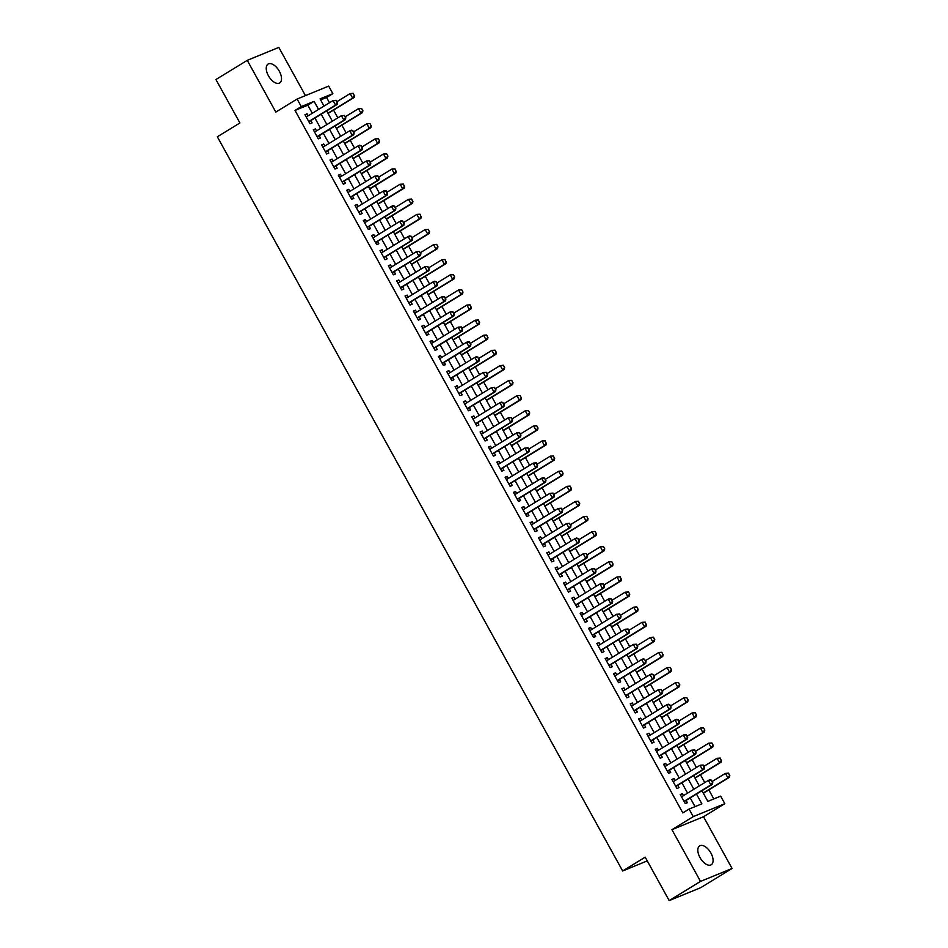 <?xml version="1.0" encoding="UTF-8"?>
<svg xmlns="http://www.w3.org/2000/svg" width="948" height="948" viewBox="0 0 948 948"><rect width="100%" height="100%" fill="white"/><g stroke="black" fill="none" stroke-linecap="round" stroke-linejoin="round"><path stroke-width="1.42" d="M710.917 853.07A11.068 5.842 58.5 0 0 699.671 845.865A11.068 5.842 58.5 0 0 699.991 857.549A11.068 5.842 58.5 0 0 711.237 864.754A11.068 5.842 58.5 0 0 710.917 853.07M279.34 71.266A11.068 5.842 58.5 0 0 268.094 64.061A11.068 5.842 58.5 0 0 268.414 75.745A11.068 5.842 58.5 0 0 279.66 82.95A11.068 5.842 58.5 0 0 279.34 71.266M701.947 790.691L707.848 801.38L720.646 796.13L724.817 803.691L693.249 816.631L689.077 809.071L701.875 803.833L696.472 794.045M703.511 816.738L671.942 829.678L700.513 881.415L669.181 900.6L700.75 887.66L732.069 868.475L703.511 816.738L724.817 803.691M305.434 95.63L278.819 47.4L247.25 60.34L275.821 112.077L297.115 99.03L328.683 86.102L332.855 93.651L320.057 98.9L324.038 106.105M329.489 102.751L326.586 97.49L332.855 93.651M713.808 798.939L708.831 789.933M704.779 782.586L700.489 774.824M696.436 767.477L692.159 759.715M688.094 752.368L683.816 744.607M679.763 737.26L675.474 729.498M671.421 722.151L667.131 714.389M663.079 707.042L658.801 699.28M654.736 691.933L650.458 684.172M646.406 676.825L642.116 669.075M638.063 661.728L633.774 653.966M629.721 646.619L625.431 638.857M621.378 631.51L617.101 623.748M613.036 616.401L608.758 608.64M604.706 601.293L600.416 593.531M596.363 586.184L592.073 578.422M588.021 571.075L583.743 563.313M579.678 555.966L575.4 548.217M571.348 540.87L567.058 533.108M563.005 525.761L558.716 517.999M554.663 510.652L550.385 502.89M546.321 495.543L542.043 487.782M537.99 480.435L533.7 472.673M529.648 465.326L525.358 457.564M521.305 450.217L517.027 442.467M512.963 435.12L508.685 427.358M504.632 420.011L500.343 412.25M496.29 404.903L492 397.141M487.947 389.794L483.658 382.032M479.605 374.685L475.327 366.923M471.263 359.576L466.985 351.815M462.932 344.468L458.642 336.706M454.59 329.359L450.3 321.609M446.247 314.262L441.969 306.5M437.905 299.153L433.627 291.392M429.574 284.044L425.285 276.283M421.232 268.936L416.942 261.174M412.89 253.827L408.612 246.065M404.547 238.718L400.269 230.957M396.217 223.609L391.927 215.848M387.874 208.501L383.584 200.751M379.532 193.404L375.242 185.642M371.189 178.295L366.912 170.533M362.847 163.186L358.569 155.425M354.516 148.078L350.227 140.316M346.174 132.969L341.884 125.207M337.832 117.86L333.554 110.098M700.513 881.415L732.069 868.475M669.181 900.6L645.209 857.17L622.658 870.975L217.341 136.773L239.903 122.956L215.931 79.525L247.25 60.34M683.472 795.633L682.37 793.642L680.237 794.519L685.25 803.572L687.383 802.707L686.103 800.396M675.13 780.524L674.04 778.533L671.907 779.41L676.908 788.475L679.041 787.598L677.761 785.288M666.8 765.415L665.697 763.424L663.564 764.301L668.565 773.367L670.698 772.49L669.43 770.179M658.457 750.306L657.355 748.316L655.222 749.193L660.223 758.258L662.356 757.381L661.088 755.07M650.115 735.198L649.013 733.207L646.88 734.084L651.892 743.149L654.025 742.272L652.745 739.961M641.772 720.089L640.682 718.098L638.549 718.975L643.55 728.04L645.683 727.163L644.403 724.853M633.43 704.98L632.34 703.001L630.207 703.866L635.207 712.932L637.34 712.055L636.061 709.744M625.099 689.871L623.997 687.893L621.864 688.758L626.865 697.823L628.998 696.958L627.73 694.647M616.757 674.775L615.655 672.784L613.522 673.661L618.534 682.714L620.667 681.849L619.388 679.538M608.415 659.666L607.324 657.675L605.191 658.552L610.192 667.617L612.325 666.74L611.045 664.43M600.072 644.557L598.982 642.566L596.849 643.443L601.85 652.508L603.983 651.631L602.703 649.321M591.742 629.448L590.64 627.457L588.507 628.334L593.507 637.4L595.64 636.523L594.372 634.212M583.399 614.34L582.297 612.349L580.164 613.226L585.177 622.291L587.31 621.414L586.03 619.103M575.057 599.231L573.955 597.24L571.834 598.117L576.834 607.182L578.967 606.305L577.688 603.995M566.714 584.122L565.624 582.143L563.491 583.008L568.492 592.073L570.625 591.197L569.345 588.886M558.384 569.013L557.282 567.034L555.149 567.899L560.149 576.965L562.283 576.1L561.015 573.789M550.041 553.916L548.939 551.926L546.806 552.803L551.807 561.868L553.94 560.991L552.672 558.68M541.699 538.808L540.597 536.817L538.464 537.694L543.477 546.759L545.61 545.882L544.33 543.571M533.357 523.699L532.266 521.708L530.133 522.585L535.134 531.65L537.267 530.773L535.987 528.463M525.026 508.59L523.924 506.599L521.791 507.476L526.792 516.542L528.925 515.665L527.645 513.354M516.684 493.481L515.582 491.491L513.449 492.368L518.449 501.433L520.582 500.556L519.314 498.245M508.341 478.373L507.239 476.382L505.106 477.259L510.119 486.324L512.252 485.447L510.972 483.136M499.999 463.264L498.909 461.285L496.776 462.15L501.776 471.215L503.909 470.35L502.63 468.028M491.656 448.167L490.566 446.176L488.433 447.041L493.434 456.106L495.567 455.241L494.287 452.931M483.326 433.058L482.224 431.067L480.091 431.944L485.092 441.01L487.225 440.133L485.957 437.822M474.984 417.95L473.882 415.959L471.749 416.836L476.761 425.901L478.894 425.024L477.614 422.713M466.641 402.841L465.551 400.85L463.418 401.727L468.419 410.792L470.552 409.915L469.272 407.604M458.299 387.732L457.209 385.741L455.076 386.618L460.076 395.683L462.209 394.806L460.929 392.496M449.968 372.623L448.866 370.632L446.733 371.509L451.734 380.575L453.867 379.698L452.599 377.387M441.626 357.514L440.524 355.524L438.391 356.401L443.403 365.466L445.524 364.589L444.257 362.278M433.283 342.406L432.181 340.427L430.048 341.292L435.061 350.357L437.194 349.492L435.914 347.169M424.941 327.309L423.851 325.318L421.718 326.195L426.719 335.248L428.851 334.383L427.572 332.073M416.61 312.2L415.508 310.209L413.375 311.086L418.376 320.151L420.509 319.275L419.241 316.964M408.268 297.091L407.166 295.101L405.033 295.977L410.034 305.043L412.167 304.166L410.899 301.855M399.926 281.983L398.824 279.992L396.691 280.869L401.703 289.934L403.836 289.057L402.556 286.746M391.583 266.874L390.493 264.883L388.36 265.76L393.361 274.825L395.494 273.948L394.214 271.638M383.241 251.765L382.151 249.774L380.018 250.651L385.018 259.716L387.151 258.84L385.872 256.529M374.91 236.656L373.808 234.677L371.675 235.542L376.676 244.608L378.809 243.731L377.541 241.42M366.568 221.548L365.466 219.569L363.333 220.434L368.345 229.499L370.478 228.634L369.199 226.323M358.226 206.451L357.135 204.46L355.002 205.337L360.003 214.39L362.136 213.525L360.856 211.214M349.883 191.342L348.793 189.351L346.66 190.228L351.661 199.293L353.794 198.416L352.514 196.106M341.553 176.233L340.451 174.242L338.317 175.119L343.318 184.185L345.451 183.308L344.183 180.997M333.21 161.124L332.108 159.134L329.975 160.011L334.988 169.076L337.121 168.199L335.841 165.888M324.868 146.016L323.766 144.025L321.645 144.902L326.645 153.967L328.778 153.09L327.498 150.779M316.525 130.907L315.435 128.916L313.302 129.793L318.303 138.858L320.436 137.981L319.156 135.671M326.586 97.49L320.625 99.931M312.295 113.286L307.816 105.181L295.018 110.43L682.821 812.91L689.077 809.071M695.038 806.63L690.203 797.884M687.573 793.109L681.873 782.775M679.242 778.012L673.53 767.667M670.9 762.903L665.188 752.558M662.557 747.794L656.846 737.449M654.215 732.685L648.515 722.34M645.884 717.577L640.173 707.232M637.542 702.468L631.83 692.123M629.199 687.359L623.488 677.026M620.857 672.25L615.157 661.917M612.527 657.154L606.815 646.809M604.184 642.045L598.472 631.7M595.842 626.936L590.13 616.591M587.499 611.827L581.788 601.482M579.157 596.719L573.457 586.374M570.826 581.61L565.115 571.265M562.484 566.501L556.772 556.168M554.142 551.392L548.43 541.059M545.799 536.295L540.099 525.95M537.469 521.187L531.757 510.842M529.126 506.078L523.414 495.733M520.784 490.969L515.072 480.624M512.441 475.86L506.742 465.515M504.111 460.752L498.399 450.407M495.768 445.643L490.057 435.31M487.426 430.546L481.714 420.201M479.084 415.437L473.372 405.092M470.753 400.329L465.041 389.984M462.411 385.22L456.699 374.875M454.068 370.111L448.357 359.766M445.726 355.002L440.014 344.657M437.384 339.894L431.684 329.56M429.053 324.785L423.341 314.452M420.711 309.688L414.999 299.343M412.368 294.579L406.656 284.234M404.026 279.47L398.326 269.125M395.695 264.362L389.984 254.017M387.353 249.253L381.641 238.908M379.01 234.144L373.299 223.799M370.668 219.035L364.968 208.702M362.337 203.927L356.626 193.593M353.995 188.83L348.283 178.485M345.653 173.721L339.941 163.376M337.31 158.612L331.599 148.267M328.968 143.504L323.268 133.158M320.637 128.395L314.926 118.05M308.195 115.798L307.093 113.819L304.96 114.684L309.96 123.75L312.093 122.873L310.826 120.562M622.658 870.975L647.259 860.891M671.942 829.678L693.249 816.631M295.018 110.43L301.286 106.591L297.115 99.03M326.657 110.869L332.369 121.202M335 125.977L340.711 136.311M343.342 141.074L349.054 151.419M351.684 156.183L357.396 166.528M360.027 171.292L365.727 181.637M368.357 186.401L374.069 196.746M376.7 201.509L382.411 211.854M385.042 216.618L390.754 226.963M393.384 231.727L399.084 242.06M401.715 246.836L407.427 257.169M410.057 261.932L415.769 272.277M418.4 277.041L424.111 287.386M426.742 292.15L432.442 302.495M435.073 307.259L440.784 317.604M443.415 322.367L449.127 332.712M451.758 337.476L457.469 347.821M460.1 352.585L465.812 362.918M468.431 367.694L474.142 378.027M476.773 382.791L482.485 393.136M485.115 397.899L490.827 408.244M493.458 413.008L499.169 423.353M501.8 428.117L507.5 438.462M510.131 443.226L515.842 453.571M518.473 458.334L524.185 468.679M526.815 473.443L532.527 483.776M535.158 488.54L540.858 498.885M543.488 503.649L549.2 513.994M551.831 518.757L557.543 529.103M560.173 533.866L565.885 544.211M568.516 548.975L574.227 559.32M576.846 564.084L582.558 574.429M585.189 579.192L590.9 589.526M593.531 594.301L599.243 604.634M601.873 609.398L607.585 619.743M610.216 624.507L615.916 634.852M618.546 639.616L624.258 649.961M626.889 654.724L632.6 665.069M635.231 669.833L640.943 680.178M643.574 684.942L649.273 695.287M651.904 700.051L657.616 710.384M660.246 715.159L665.958 725.493M668.589 730.256L674.301 740.601M676.931 745.365L682.631 755.71M685.262 760.474L690.974 770.819M693.604 775.582L699.316 785.928M318.564 109.447L314.084 101.341L301.286 106.591M693.841 789.281L688.13 778.936M685.499 774.172L679.799 763.827M677.168 759.064L671.457 748.719M668.826 743.955L663.114 733.61M660.483 728.846L654.772 718.501M652.141 713.737L646.441 703.392M643.81 698.629L638.099 688.295M635.468 683.532L629.756 673.187M627.126 668.423L621.414 658.078M618.783 653.314L613.072 642.969M610.453 638.205L604.741 627.86M602.11 623.097L596.399 612.752M593.768 607.988L588.056 597.643M585.426 592.879L579.714 582.546M577.083 577.77L571.383 567.437M568.753 562.674L563.041 552.329M560.41 547.565L554.699 537.22M552.068 532.456L546.356 522.111M543.725 517.347L538.026 507.002M535.395 502.239L529.683 491.894M527.052 487.13L521.341 476.785M518.71 472.021L512.998 461.688M510.368 456.912L504.668 446.579M502.037 441.815L496.325 431.47M493.695 426.707L487.983 416.362M485.352 411.598L479.641 401.253M477.01 396.489L471.298 386.144M468.668 381.38L462.968 371.035M460.337 366.272L454.625 355.927M451.995 351.163L446.283 340.83M443.652 336.066L437.94 325.721M435.31 320.957L429.61 310.612M426.979 305.849L421.268 295.503M418.637 290.74L412.925 280.395M410.294 275.631L404.583 265.286M401.952 260.522L396.252 250.177M393.621 245.413L387.91 235.068M385.279 230.305L379.567 219.972M376.937 215.208L371.225 204.863M368.594 200.099L362.883 189.754M360.264 184.99L354.552 174.645M351.921 169.882L346.21 159.537M343.579 154.773L337.867 144.428M335.236 139.664L329.525 129.319M326.894 124.555L321.194 114.222M307.816 105.181L314.084 101.341M305.137 115.016L307.093 113.819M313.48 130.113L315.435 128.916M321.822 145.222L323.766 144.025M330.153 160.331L332.108 159.134M338.495 175.439L340.451 174.242M346.838 190.548L348.793 189.351M355.18 205.657L357.135 204.46M363.511 220.766L365.466 219.569M371.853 235.874L373.808 234.677M380.195 250.971L382.151 249.774M388.538 266.08L390.493 264.883M396.868 281.189L398.824 279.992M405.211 296.297L407.166 295.101M413.553 311.406L415.508 310.209M421.896 326.515L423.851 325.318M430.238 341.624L432.181 340.427M438.569 356.721L440.524 355.524M446.911 371.829L448.866 370.632M455.253 386.938L457.209 385.741M463.596 402.047L465.551 400.85M471.926 417.156L473.882 415.959M480.269 432.264L482.224 431.067M488.611 447.373L490.566 446.176M496.953 462.482L498.909 461.285M505.284 477.579L507.239 476.382M513.626 492.687L515.582 491.491M521.969 507.796L523.924 506.599M530.311 522.905L532.266 521.708M538.642 538.014L540.597 536.817M546.984 553.122L548.939 551.926M555.327 568.231L557.282 567.034M563.669 583.34L565.624 582.143M572.011 598.437L573.955 597.24M580.342 613.546L582.297 612.349M588.684 628.654L590.64 627.457M597.027 643.763L598.982 642.566M605.369 658.872L607.324 657.675M613.7 673.981L615.655 672.784M622.042 689.089L623.997 687.893M630.384 704.198L632.34 703.001M638.727 719.295L640.682 718.098M647.057 734.404L649.013 733.207M655.4 749.513L657.355 748.316M663.742 764.621L665.697 763.424M672.085 779.73L674.04 778.533M680.427 794.839L682.37 793.642M337.215 102.704L335.971 100.441L337.215 102.704L335.58 105.098L337.109 104.47L309.546 121.344A1.73 1.469 -112.3 0 0 309.202 121.652L308.965 121.948M306.24 116.995L333.08 100.559L335.58 105.098L308.74 121.534M335.971 100.441L333.08 100.559L336.22 100.334M337.109 104.47L337.476 102.597M328.091 113.452L354.173 97.478L352.632 98.106L350.132 93.568L336.955 101.649M353.035 93.437L350.132 93.568L353.284 93.342L354.279 95.712L353.284 93.342M327.961 113.215L352.632 98.106L354.279 95.712M354.54 95.606L354.173 97.478M345.558 117.813L344.314 115.549L345.558 117.813L343.911 120.206L345.451 119.578L317.888 136.453A1.73 1.469 -112.3 0 0 317.544 136.761L317.307 137.057M314.57 132.104L341.41 115.668L343.911 120.206L317.082 136.642M344.314 115.549L341.41 115.668L344.562 115.443M345.451 119.578L345.819 117.706M353.9 132.921L352.644 130.646L353.9 132.921L352.253 135.315L353.794 134.675L326.219 151.562A1.73 1.469 -112.3 0 0 325.887 151.87L325.65 152.166M322.913 147.213L349.753 130.777L352.253 135.315L325.413 151.751M352.644 130.646L349.753 130.777L351.293 130.149L352.905 130.551M353.794 134.675L354.149 132.815M362.243 148.018L360.987 145.755L362.243 148.018L360.596 150.412L362.136 149.784L334.561 166.67A1.73 1.469 -112.3 0 0 334.217 166.978L333.992 167.275M331.255 162.321L358.095 145.885L360.596 150.412L333.755 166.848M360.987 145.755L358.095 145.885L359.624 145.257L361.247 145.648M362.136 149.784L362.491 147.924M370.573 163.127L369.329 160.864L370.573 163.127L368.938 165.521L370.467 164.893L342.903 181.779A1.73 1.469 -112.3 0 0 342.56 182.075L342.323 182.383M339.597 177.43L366.438 160.994L368.938 165.521L342.098 181.957M369.329 160.864L366.438 160.994L369.578 160.757M370.467 164.893L370.834 163.02M336.433 128.549L362.515 112.575L360.975 113.215L358.474 108.676L345.285 116.758M361.366 108.546L358.474 108.676L361.626 108.439L362.622 110.821L361.626 108.439M336.303 128.324L360.975 113.215L362.622 110.821M362.871 110.715L362.515 112.575M344.764 143.658L370.858 127.684L369.317 128.312L366.817 123.785L353.628 131.855M369.708 123.655L366.817 123.785L369.969 123.548L371.213 125.823L369.969 123.548M344.634 143.432L369.317 128.312L370.964 125.918M371.213 125.823L370.858 127.684M353.106 158.766L379.188 142.793L377.659 143.421L375.159 138.894L361.97 146.964M378.051 138.763L375.159 138.894L378.299 138.657L379.556 140.92L378.299 138.657M352.976 158.541L377.659 143.421L379.295 141.027M379.556 140.92L379.188 142.793M361.449 173.875L387.531 157.901L386.002 158.529L383.49 154.003L370.312 162.072M386.393 153.872L383.49 154.003L386.642 153.766L387.898 156.029L386.642 153.766M361.318 173.638L386.002 158.529L387.637 156.136M387.898 156.029L387.531 157.901M378.916 178.236L377.671 175.972L378.916 178.236L377.268 180.63L378.809 180.002L351.246 196.888A1.73 1.469 -112.3 0 0 350.902 197.184L350.665 197.48M347.928 192.539L374.768 176.103L377.268 180.63L350.44 197.066M377.671 175.972L374.768 176.103L377.92 175.866M378.809 180.002L379.176 178.129M369.791 188.984L395.873 173.01L394.332 173.638L391.832 169.111L378.643 177.181M394.724 168.981L391.832 169.111L394.984 168.874L395.98 171.244L394.984 168.874M369.661 188.747L394.332 173.638L395.98 171.244M396.24 171.138L395.873 173.01M387.258 193.345L386.002 191.081L387.258 193.345L385.611 195.738L387.151 195.11L359.576 211.997A1.73 1.469 -112.3 0 0 359.245 212.293L359.008 212.589M356.27 207.648L383.111 191.212L385.611 195.738L358.771 212.174M386.002 191.081L383.111 191.212L384.651 190.572L386.263 190.975M387.151 195.11L387.519 193.238M378.122 204.093L404.215 188.119L402.675 188.747L400.175 184.208L386.985 192.29M403.066 184.09L400.175 184.208L403.327 183.983L404.322 186.353L403.327 183.983M378.003 203.856L402.675 188.747L404.322 186.353M404.571 186.246L404.215 188.119M395.6 208.453L394.344 206.19L395.6 208.453L393.953 210.847L395.494 210.219L367.919 227.093A1.73 1.469 -112.3 0 0 367.575 227.402L367.35 227.698M364.613 222.744L391.453 206.309L393.953 210.847L367.113 227.283M394.344 206.19L391.453 206.309L392.982 205.68L394.605 206.083M395.494 210.219L395.849 208.347M386.464 219.201L412.546 203.228L411.017 203.856L408.517 199.317L395.328 207.399M411.408 199.198L408.517 199.317L411.669 199.092L412.653 201.462L411.669 199.092M386.334 218.964L411.017 203.856L412.653 201.462M412.913 201.355L412.546 203.228M403.931 223.562L402.687 221.299L403.931 223.562L402.296 225.956L403.824 225.328L376.261 242.202A1.73 1.469 -112.3 0 0 375.918 242.51L375.681 242.807M372.955 237.853L399.795 221.417L402.296 225.956L375.455 242.392M402.687 221.299L399.795 221.417L401.324 220.789L402.947 221.192M403.824 225.328L404.192 223.455M394.806 234.31L420.888 218.324L419.36 218.964L416.847 214.426L403.67 222.507M419.751 214.295L416.847 214.426L420 214.201L420.995 216.571L420 214.201M394.676 234.073L419.36 218.964L420.995 216.571M421.256 216.464L420.888 218.324M412.273 238.671L411.029 236.396L412.273 238.671L410.638 241.065L412.167 240.437L384.604 257.311A1.73 1.469 -112.3 0 0 384.26 257.619L384.023 257.915M381.297 252.962L408.126 236.526L410.638 241.065L383.798 257.501M411.029 236.396L408.126 236.526L409.666 235.898L411.278 236.301M412.167 240.437L412.534 238.564M403.149 249.407L429.231 233.433L427.69 234.061L425.19 229.535L412.001 237.604M428.081 229.404L425.19 229.535L428.342 229.298L429.337 231.679L428.342 229.298M403.019 249.182L427.69 234.061L429.337 231.679M429.598 231.573L429.231 233.433M420.616 253.78L419.36 251.504L420.616 253.78L418.969 256.173L420.509 255.533L392.946 272.42A1.73 1.469 -112.3 0 0 392.602 272.728L392.365 273.024M389.628 268.071L416.468 251.635L418.969 256.173L392.128 272.609M419.36 251.504L416.468 251.635L419.62 251.398M420.509 255.533L420.876 253.673M411.479 264.516L437.573 248.542L436.033 249.17L433.532 244.643L420.343 252.713M436.424 244.513L433.532 244.643L436.684 244.406L437.929 246.681L436.684 244.406M411.361 264.291L436.033 249.17L437.68 246.776M437.929 246.681L437.573 248.542M428.958 268.877L427.702 266.613L428.958 268.877L427.311 271.27L428.851 270.642L401.277 287.528A1.73 1.469 -112.3 0 0 400.945 287.837L400.708 288.133M397.97 283.179L424.811 266.743L427.311 271.27L400.471 287.706M427.702 266.613L424.811 266.743L427.963 266.507M428.851 270.642L429.207 268.782M419.822 279.624L445.904 263.651L444.375 264.279L441.875 259.752L428.686 267.822M444.766 259.622L441.875 259.752L445.027 259.515L446.022 261.885L445.027 259.515M419.691 279.399L444.375 264.279L446.022 261.885M446.271 261.778L445.904 263.651M437.301 283.985L436.044 281.722L437.301 283.985L435.653 286.379L437.182 285.751L409.619 302.637A1.73 1.469 -112.3 0 0 409.275 302.933L409.038 303.242M406.313 298.288L433.153 281.852L435.653 286.379L408.813 302.815M436.044 281.722L433.153 281.852L434.682 281.224L436.305 281.615M437.182 285.751L437.549 283.879M428.164 294.733L454.246 278.759L452.717 279.387L450.217 274.861L437.028 282.931M453.108 274.73L450.217 274.861L453.357 274.624L454.613 276.887L453.357 274.624M428.034 294.496L452.717 279.387L454.353 276.994M454.613 276.887L454.246 278.759M445.631 299.094L444.387 296.831L445.631 299.094L443.996 301.488L445.524 300.86L417.961 317.746A1.73 1.469 -112.3 0 0 417.618 318.042L417.381 318.338M414.655 313.397L441.484 296.961L443.996 301.488L417.156 317.924M444.387 296.831L441.484 296.961L444.636 296.724M445.524 300.86L445.892 298.987M436.507 309.842L462.588 293.868L461.048 294.496L458.548 289.969L445.37 298.039M461.451 289.839L458.548 289.969L461.7 289.733L462.956 291.996L461.7 289.733M436.376 309.605L461.048 294.496L462.695 292.103M462.956 291.996L462.588 293.868M453.974 314.203L452.729 311.939L453.974 314.203L452.326 316.596L453.867 315.968L426.304 332.855A1.73 1.469 -112.3 0 0 425.96 333.151L425.723 333.447M422.986 328.506L449.826 312.07L452.326 316.596L425.498 333.032M452.729 311.939L449.826 312.07L452.978 311.833M453.867 315.968L454.234 314.096M444.837 324.951L470.931 308.977L469.39 309.605L466.89 305.066L453.701 313.148M469.781 304.948L466.89 305.066L470.042 304.841L471.038 307.211L470.042 304.841M444.719 324.714L469.39 309.605L471.038 307.211M471.286 307.105L470.931 308.977M462.316 329.311L461.06 327.048L462.316 329.311L460.669 331.705L462.209 331.077L434.634 347.952A1.73 1.469 -112.3 0 0 434.303 348.26L434.066 348.556M431.328 343.603L458.168 327.167L460.669 331.705L433.829 348.141M461.06 327.048L458.168 327.167L461.321 326.941M462.209 331.077L462.565 329.205M453.18 340.059L479.273 324.086L477.733 324.714L475.232 320.175L462.043 328.257M478.124 320.057L475.232 320.175L478.385 319.95L479.38 322.32L478.385 319.95M453.049 339.822L477.733 324.714L479.38 322.32M479.629 322.213L479.273 324.086M470.658 344.42L469.402 342.157L470.658 344.42L469.011 346.814L470.552 346.186L442.977 363.06A1.73 1.469 -112.3 0 0 442.633 363.368L442.408 363.665M439.671 358.711L466.511 342.275L469.011 346.814L442.171 363.25M469.402 342.157L466.511 342.275L468.039 341.647L469.663 342.05M470.552 346.186L470.907 344.314M461.522 355.168L487.604 339.183L486.075 339.822L483.575 335.284L470.386 343.366M486.466 335.154L483.575 335.284L486.715 335.059L487.71 337.429L486.715 335.059M461.392 354.931L486.075 339.822L487.71 337.429M487.971 337.322L487.604 339.183M478.989 359.529L477.745 357.254L478.989 359.529L477.354 361.923L478.882 361.283L451.319 378.169A1.73 1.469 -112.3 0 0 450.975 378.477L450.738 378.773M448.013 373.82L474.853 357.384L477.354 361.923L450.513 378.359M477.745 357.254L474.853 357.384L476.382 356.756L477.993 357.159M478.882 361.283L479.25 359.422M469.864 370.265L495.946 354.291L494.406 354.919L491.905 350.393L478.728 358.463M494.809 350.262L491.905 350.393L495.057 350.156L496.314 352.431L495.057 350.156M469.734 370.04L494.406 354.919L496.053 352.538M496.314 352.431L495.946 354.291M487.331 374.638L486.087 372.363L487.331 374.638L485.684 377.02L487.225 376.392L459.661 393.278A1.73 1.469 -112.3 0 0 459.318 393.586L459.081 393.882M456.344 388.929L483.184 372.493L485.684 377.02L458.856 393.467M486.087 372.363L483.184 372.493L486.336 372.256M487.225 376.392L487.592 374.531M478.207 385.374L504.289 369.4L502.748 370.028L500.248 365.501L487.059 373.571M503.139 365.371L500.248 365.501L503.4 365.264L504.656 367.54L503.4 365.264M478.076 385.149L502.748 370.028L504.395 367.634M504.656 367.54L504.289 369.4M495.674 389.735L494.418 387.471L495.674 389.735L494.026 392.128L495.567 391.5L467.992 408.387A1.73 1.469 -112.3 0 0 467.66 408.695L467.423 408.991M464.686 404.038L491.526 387.602L494.026 392.128L467.186 408.564M494.418 387.471L491.526 387.602L494.678 387.365M495.567 391.5L495.934 389.64M486.537 400.483L512.631 384.509L511.091 385.137L508.59 380.61L495.401 388.68M511.482 380.48L508.59 380.61L511.742 380.373L512.738 382.743L511.742 380.373M486.407 400.257L511.091 385.137L512.738 382.743M512.986 382.637L512.631 384.509M504.016 404.843L502.76 402.58L504.016 404.843L502.369 407.237L503.909 406.609L476.334 423.495A1.73 1.469 -112.3 0 0 475.991 423.792L475.766 424.1M473.028 419.146L499.869 402.71L502.369 407.237L475.529 423.673M502.76 402.58L499.869 402.71L501.397 402.082L503.021 402.473M503.909 406.609L504.265 404.737M494.88 415.591L520.962 399.618L519.433 400.246L516.933 395.719L503.744 403.789M519.824 395.589L516.933 395.719L520.073 395.482L521.329 397.745L520.073 395.482M494.749 415.354L519.433 400.246L521.068 397.852M521.329 397.745L520.962 399.618M512.347 419.952L511.102 417.689L512.347 419.952L510.711 422.346L512.24 421.718L484.677 438.604A1.73 1.469 -112.3 0 0 484.333 438.9L484.096 439.197M481.371 434.255L508.211 417.819L510.711 422.346L483.871 438.782M511.102 417.689L508.211 417.819L511.351 417.582M512.24 421.718L512.607 419.846M503.222 430.7L529.304 414.726L527.775 415.354L525.263 410.816L512.086 418.898M528.166 410.697L525.263 410.816L528.415 410.591L529.671 412.854L528.415 410.591M503.092 430.463L527.775 415.354L529.411 412.961M529.671 412.854L529.304 414.726M520.689 435.061L519.445 432.798L520.689 435.061L519.054 437.455L520.582 436.827L493.019 453.713A1.73 1.469 -112.3 0 0 492.676 454.009L492.439 454.305M489.713 449.364L516.542 432.928L519.054 437.455L492.213 453.891M519.445 432.798L516.542 432.928L519.694 432.691M520.582 436.827L520.95 434.954M511.565 445.809L537.646 429.835L536.106 430.463L533.606 425.925L520.416 434.006M536.497 425.806L533.606 425.925L536.758 425.699L537.753 428.069L536.758 425.699M511.434 445.572L536.106 430.463L537.753 428.069M538.014 427.963L537.646 429.835M529.031 450.17L527.775 447.906L529.031 450.17L527.384 452.563L528.925 451.935L501.35 468.81A1.73 1.469 -112.3 0 0 501.018 469.118L500.781 469.414M498.044 464.461L524.884 448.025L527.384 452.563L500.544 468.999M527.775 447.906L524.884 448.025L528.036 447.8M528.925 451.935L529.292 450.063M519.895 460.918L545.989 444.944L544.448 445.572L541.948 441.033L528.759 449.115M544.839 440.915L541.948 441.033L545.1 440.808L546.095 443.178L545.1 440.808M519.777 460.681L544.448 445.572L546.095 443.178M546.344 443.072L545.989 444.944M537.374 465.278L536.118 463.015L537.374 465.278L535.727 467.672L537.267 467.044L509.692 483.918A1.73 1.469 -112.3 0 0 509.36 484.227L509.123 484.523M506.386 479.57L533.226 463.134L535.727 467.672L508.886 484.108M536.118 463.015L533.226 463.134L536.378 462.908M537.267 467.044L537.623 465.172M528.237 476.026L554.319 460.041L552.791 460.681L550.29 456.142L537.101 464.224M553.182 456.012L550.29 456.142L553.442 455.917L554.438 458.287L553.442 455.917M528.107 475.789L552.791 460.681L554.438 458.287M554.687 458.18L554.319 460.041M545.716 480.387L544.46 478.112L545.716 480.387L544.069 482.781L545.598 482.141L518.035 499.027A1.73 1.469 -112.3 0 0 517.691 499.335L517.454 499.632M514.728 494.678L541.569 478.242L544.069 482.781L517.229 499.217M544.46 478.112L541.569 478.242L543.097 477.614L544.721 478.017M545.598 482.141L545.965 480.281M536.58 491.123L562.662 475.149L561.133 475.778L558.621 471.251L545.444 479.321M561.524 471.12L558.621 471.251L561.773 471.014L563.029 473.289L561.773 471.014M536.45 490.898L561.133 475.778L562.768 473.384M563.029 473.289L562.662 475.149M554.047 495.496L552.803 493.221L554.047 495.496L552.411 497.878L553.94 497.25L526.377 514.136A1.73 1.469 -112.3 0 0 526.033 514.444L525.796 514.74M523.071 509.787L549.899 493.351L552.411 497.878L525.571 514.314M552.803 493.221L549.899 493.351L553.051 493.114M553.94 497.25L554.307 495.389M544.922 506.232L571.004 490.258L569.464 490.886L566.963 486.36L553.786 494.429M569.866 486.229L566.963 486.36L570.115 486.123L571.371 488.398L570.115 486.123M544.792 506.007L569.464 490.886L571.111 488.493M571.371 488.398L571.004 490.258M562.389 510.593L561.133 508.329L562.389 510.593L560.742 512.986L562.283 512.358L534.719 529.245A1.73 1.469 -112.3 0 0 534.376 529.553L534.139 529.849M531.401 524.896L558.242 508.46L560.742 512.986L533.902 529.422M561.133 508.329L558.242 508.46L561.394 508.223M562.283 512.358L562.65 510.498M553.253 521.341L579.346 505.367L577.806 505.995L575.306 501.468L562.117 509.538M578.197 501.338L575.306 501.468L578.458 501.231L579.453 503.601L578.458 501.231M553.134 521.116L577.806 505.995L579.453 503.601M579.702 503.495L579.346 505.367M570.732 525.702L569.475 523.438L570.732 525.702L569.084 528.095L570.625 527.467L543.05 544.353A1.73 1.469 -112.3 0 0 542.718 544.65L542.481 544.946M539.744 540.005L566.584 523.569L569.084 528.095L542.244 544.531M569.475 523.438L566.584 523.569L569.736 523.332M570.625 527.467L570.98 525.595M561.595 536.45L587.689 520.476L586.148 521.104L583.648 516.577L570.459 524.647M586.539 516.447L583.648 516.577L586.8 516.34L587.796 518.71L586.8 516.34M561.465 536.212L586.148 521.104L587.796 518.71M588.044 518.603L587.689 520.476M579.074 540.81L577.818 538.547L579.074 540.81L577.427 543.204L578.955 542.576L551.392 559.462A1.73 1.469 -112.3 0 0 551.049 559.758L550.812 560.055M548.086 555.113L574.926 538.677L577.427 543.204L550.587 559.64M577.818 538.547L574.926 538.677L576.455 538.037L578.079 538.44M578.955 542.576L579.323 540.704M569.938 551.558L596.019 535.584L594.491 536.212L591.99 531.674L578.801 539.756M594.882 531.555L591.99 531.674L595.131 531.449L596.387 533.712L595.131 531.449M569.807 551.321L594.491 536.212L596.126 533.819M596.387 533.712L596.019 535.584M587.404 555.919L586.16 553.656L587.404 555.919L585.769 558.313L587.298 557.685L559.735 574.571A1.73 1.469 -112.3 0 0 559.391 574.867L559.154 575.163M556.429 570.21L583.269 553.774L585.769 558.313L558.929 574.749M586.16 553.656L583.269 553.774L586.409 553.549M587.298 557.685L587.665 555.812M578.28 566.667L604.362 550.693L602.821 551.321L600.321 546.783L587.144 554.864M603.224 546.664L600.321 546.783L603.473 546.558L604.729 548.821L603.473 546.558M578.15 566.43L602.821 551.321L604.469 548.928M604.729 548.821L604.362 550.693M595.747 571.028L594.503 568.764L595.747 571.028L594.1 573.422L595.64 572.793L568.077 589.668A1.73 1.469 -112.3 0 0 567.734 589.976L567.496 590.272M564.759 585.319L591.599 568.883L594.1 573.422L567.271 589.857M594.503 568.764L591.599 568.883L594.751 568.658M595.64 572.793L596.008 570.921M586.622 581.776L612.704 565.802L611.164 566.43L608.663 561.891L595.474 569.973M611.555 561.761L608.663 561.891L611.815 561.666L612.811 564.036L611.815 561.666M586.492 581.539L611.164 566.43L612.811 564.036M613.06 563.93L612.704 565.802M604.089 586.137L602.833 583.873L604.089 586.137L602.442 588.53L603.983 587.902L576.408 604.777A1.73 1.469 -112.3 0 0 576.076 605.085L575.839 605.381M573.102 600.428L599.942 583.992L602.442 588.53L575.602 604.966M602.833 583.873L599.942 583.992L603.094 583.767M603.983 587.902L604.338 586.03M594.953 596.873L621.047 580.899L619.506 581.539L617.006 577L603.817 585.082M619.897 576.87L617.006 577L620.158 576.775L621.153 579.145L620.158 576.775M594.823 596.648L619.506 581.539L621.153 579.145M621.402 579.038L621.047 580.899M612.432 601.245L611.176 598.97L612.432 601.245L610.785 603.639L612.325 602.999L584.75 619.885A1.73 1.469 -112.3 0 0 584.406 620.193L584.181 620.49M581.444 615.536L608.284 599.1L610.785 603.639L583.944 620.075M611.176 598.97L608.284 599.1L609.813 598.472L611.436 598.875M612.325 602.999L612.681 601.139M603.295 611.981L629.377 596.008L627.849 596.636L625.348 592.109L612.159 600.179M628.24 591.979L625.348 592.109L628.488 591.872L629.745 594.147L628.488 591.872M603.165 611.756L627.849 596.636L629.484 594.242M629.745 594.147L629.377 596.008M620.762 616.342L619.518 614.079L620.762 616.342L619.127 618.736L620.656 618.108L593.092 634.994A1.73 1.469 -112.3 0 0 592.749 635.302L592.512 635.598M589.786 630.645L616.627 614.209L619.127 618.736L592.287 635.172M619.518 614.079L616.627 614.209L619.767 613.972M620.656 618.108L621.023 616.247M611.638 627.09L637.72 611.116L636.191 611.744L633.679 607.218L620.502 615.288M636.582 607.087L633.679 607.218L636.831 606.981L638.087 609.244L636.831 606.981M611.507 626.865L636.191 611.744L637.826 609.351M638.087 609.244L637.72 611.116M629.105 631.451L627.86 629.188L629.105 631.451L627.457 633.845L628.998 633.217L601.435 650.103A1.73 1.469 -112.3 0 0 601.091 650.399L600.854 650.707M598.117 645.754L624.957 629.318L627.457 633.845L600.629 650.281M627.86 629.188L624.957 629.318L628.109 629.081M628.998 633.217L629.365 631.356M619.98 642.199L646.062 626.225L644.521 626.853L642.021 622.326L628.832 630.396M644.913 622.196L642.021 622.326L645.173 622.089L646.169 624.459L645.173 622.089M619.85 641.962L644.521 626.853L646.169 624.459M646.429 624.353L646.062 626.225M637.447 646.56L636.191 644.296L637.447 646.56L635.8 648.953L637.34 648.325L609.765 665.212A1.73 1.469 -112.3 0 0 609.434 665.508L609.197 665.804M606.459 660.863L633.3 644.427L635.8 648.953L608.96 665.389M636.191 644.296L633.3 644.427L636.452 644.19M637.34 648.325L637.708 646.453M628.311 657.308L654.404 641.334L652.864 641.962L650.364 637.435L637.175 645.505M653.255 637.305L650.364 637.435L653.516 637.198L654.511 639.568L653.516 637.198M628.192 657.071L652.864 641.962L654.511 639.568M654.76 639.462L654.404 641.334M645.789 661.668L644.533 659.405L645.789 661.668L644.142 664.062L645.683 663.434L618.108 680.32A1.73 1.469 -112.3 0 0 617.764 680.617L617.539 680.913M614.802 675.971L641.642 659.535L644.142 664.062L617.302 680.498M644.533 659.405L641.642 659.535L643.171 658.896L644.794 659.298M645.683 663.434L646.038 661.562M636.653 672.416L662.735 656.443L661.206 657.071L658.706 652.532L645.517 660.614M661.597 652.414L658.706 652.532L661.858 652.307L662.853 654.677L661.858 652.307M636.523 672.179L661.206 657.071L662.853 654.677M663.102 654.57L662.735 656.443M654.12 676.777L652.876 674.514L654.12 676.777L652.485 679.171L654.013 678.543L626.45 695.417A1.73 1.469 -112.3 0 0 626.107 695.725L625.87 696.022M623.144 691.068L649.984 674.632L652.485 679.171L625.644 695.607M652.876 674.514L649.984 674.632L651.513 674.004L653.136 674.407M654.013 678.543L654.381 676.671M644.995 687.525L671.077 671.551L669.549 672.179L667.037 667.641L653.859 675.723M669.94 667.522L667.037 667.641L670.189 667.416L671.445 669.679L670.189 667.416M644.865 687.288L669.549 672.179L671.184 669.786M671.445 669.679L671.077 671.551M662.462 691.886L661.218 689.623L662.462 691.886L660.827 694.28L662.356 693.652L634.793 710.526A1.73 1.469 -112.3 0 0 634.449 710.834L634.212 711.13M631.486 706.177L658.315 689.741L660.827 694.28L633.987 710.716M661.218 689.623L658.315 689.741L661.467 689.516M662.356 693.652L662.723 691.779M653.338 702.634L679.42 686.66L677.879 687.288L675.379 682.75L662.19 690.831M678.27 682.619L675.379 682.75L678.531 682.524L679.526 684.894L678.531 682.524M653.208 702.397L677.879 687.288L679.526 684.894M679.787 684.788L679.42 686.66M670.805 706.995L669.549 704.72L670.805 706.995L669.158 709.388L670.698 708.76L643.135 725.635A1.73 1.469 -112.3 0 0 642.791 725.943L642.554 726.239M639.817 721.286L666.657 704.85L669.158 709.388L642.317 725.824M669.549 704.72L666.657 704.85L668.198 704.222L669.809 704.625M670.698 708.76L671.065 706.888M661.668 717.731L687.762 701.757L686.222 702.385L683.721 697.858L670.532 705.928M686.613 697.728L683.721 697.858L686.873 697.621L687.869 700.003L686.873 697.621M661.55 717.506L686.222 702.385L687.869 700.003M688.118 699.897L687.762 701.757M679.147 722.103L677.891 719.828L679.147 722.103L677.5 724.497L679.041 723.857L651.466 740.744A1.73 1.469 -112.3 0 0 651.134 741.052L650.897 741.348M648.159 736.395L675 719.959L677.5 724.497L650.66 740.933M677.891 719.828L675 719.959L676.54 719.331L678.152 719.733M679.041 723.857L679.396 721.997M670.011 732.84L696.093 716.866L694.564 717.494L692.064 712.967L678.875 721.037M694.955 712.837L692.064 712.967L695.216 712.73L696.46 715.005L695.216 712.73M669.88 732.614L694.564 717.494L696.211 715.1M696.46 715.005L696.093 716.866M687.49 737.2L686.234 734.937L687.49 737.2L685.842 739.594L687.371 738.966L659.808 755.852A1.73 1.469 -112.3 0 0 659.464 756.16L659.227 756.457M656.502 751.503L683.342 735.067L685.842 739.594L659.002 756.03M686.234 734.937L683.342 735.067L684.871 734.439L686.494 734.83M687.371 738.966L687.738 737.106M678.353 747.948L704.435 731.975L702.906 732.603L700.406 728.076L687.217 736.146M703.298 727.945L700.406 728.076L703.546 727.839L704.802 730.102L703.546 727.839M678.223 747.723L702.906 732.603L704.542 730.209M704.802 730.102L704.435 731.975M695.82 752.309L694.576 750.046L695.82 752.309L694.185 754.703L695.714 754.075L668.15 770.961A1.73 1.469 -112.3 0 0 667.807 771.257L667.57 771.565M664.844 766.612L691.685 750.176L694.185 754.703L667.345 771.139M694.576 750.046L691.685 750.176L694.825 749.939M695.714 754.075L696.081 752.202M686.696 763.057L712.778 747.083L711.237 747.711L708.737 743.185L695.559 751.254M711.64 743.054L708.737 743.185L711.889 742.948L713.145 745.211L711.889 742.948M686.565 762.82L711.237 747.711L712.884 745.318M713.145 745.211L712.778 747.083M704.163 767.418L702.918 765.155L704.163 767.418L702.515 769.812L704.056 769.184L676.493 786.07A1.73 1.469 -112.3 0 0 676.149 786.366L675.912 786.662M673.175 781.721L700.015 765.285L702.515 769.812L675.687 786.248M702.918 765.155L700.015 765.285L703.167 765.048M704.056 769.184L704.423 767.311M695.026 778.166L721.12 762.192L719.579 762.82L717.079 758.293L703.89 766.363M719.97 758.163L717.079 758.293L720.231 758.056L721.227 760.426L720.231 758.056M694.908 777.929L719.579 762.82L721.227 760.426M721.475 760.32L721.12 762.192M712.505 782.527L711.249 780.263L712.505 782.527L710.858 784.92L712.398 784.292L684.823 801.179A1.73 1.469 -112.3 0 0 684.492 801.475L684.255 801.771M681.517 796.83L708.357 780.394L710.858 784.92L684.018 801.356M711.249 780.263L708.357 780.394L709.898 779.754L711.51 780.157M712.398 784.292L712.754 782.42M703.369 793.275L729.462 777.301L727.922 777.929L725.421 773.39L712.232 781.472M728.313 773.272L725.421 773.39L728.574 773.165L729.569 775.535L728.574 773.165M703.238 793.038L727.922 777.929L729.569 775.535M729.818 775.428L729.462 777.301M308.799 121.652L309.546 121.344M317.142 136.761L317.888 136.453M325.484 151.87L326.219 151.562M333.826 166.978L334.561 166.67M342.157 182.075L342.903 181.779M350.499 197.184L351.246 196.888M358.842 212.293L359.576 211.997M367.184 227.402L367.919 227.093M375.526 242.51L376.261 242.202M383.857 257.619L384.604 257.311M392.199 272.728L392.946 272.42M400.542 287.837L401.277 287.528M408.884 302.933L409.619 302.637M417.215 318.042L417.961 317.746M425.557 333.151L426.304 332.855M433.9 348.26L434.634 347.952M442.242 363.368L442.977 363.06M450.573 378.477L451.319 378.169M458.915 393.586L459.661 393.278M467.257 408.695L467.992 408.387M475.6 423.792L476.334 423.495M483.93 438.9L484.677 438.604M492.273 454.009L493.019 453.713M500.615 469.118L501.35 468.81M508.958 484.227L509.692 483.918M517.3 499.335L518.035 499.027M525.63 514.444L526.377 514.136M533.973 529.541L534.719 529.245M542.315 544.65L543.05 544.353M550.658 559.758L551.392 559.462M558.988 574.867L559.735 574.571M567.331 589.976L568.077 589.668M575.673 605.085L576.408 604.777M584.015 620.193L584.75 619.885M592.346 635.302L593.092 634.994M600.688 650.399L601.435 650.103M609.031 665.508L609.765 665.212M617.373 680.617L618.108 680.32M625.716 695.725L626.45 695.417M634.046 710.834L634.793 710.526M642.389 725.943L643.135 725.635M650.731 741.052L651.466 740.744M659.073 756.16L659.808 755.852M667.404 771.257L668.15 770.961M675.746 786.366L676.493 786.07M684.089 801.475L684.823 801.179"/></g></svg>
